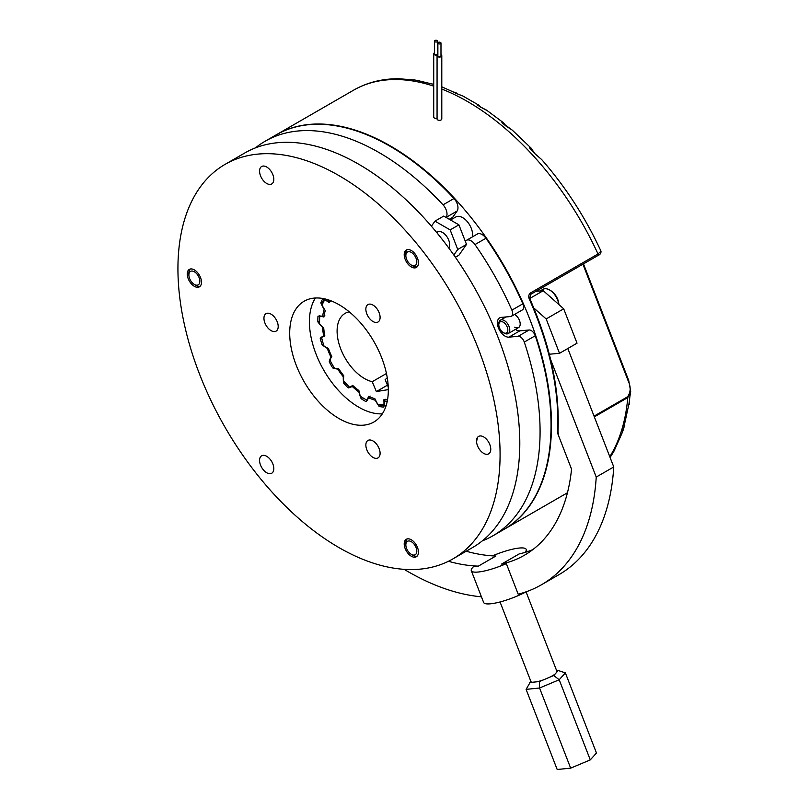 <?xml version="1.0" encoding="UTF-8"?>
<svg xmlns="http://www.w3.org/2000/svg" width="810" height="810" viewBox="0 0 810 810"><rect width="100%" height="100%" fill="white"/><g stroke="black" fill="none" stroke-linecap="round" stroke-linejoin="round"><path stroke-width="1.21" d="M434.99 40.5A1.549 0.891 0 0 0 434.545 41.128A1.549 0.891 0 0 0 435.496 41.958A1.549 0.891 0 0 0 437.187 41.766A1.549 0.891 0 0 0 437.643 41.128A1.549 0.891 0 0 0 436.681 40.308A1.549 0.891 0 0 0 434.99 40.5M434.545 41.128L434.545 53.784A1.549 0.891 0 0 0 435.496 54.614A1.549 0.891 0 0 0 437.187 54.422A1.549 0.891 0 0 0 437.643 53.784L437.643 41.128M434.545 52.751A2.359 1.367 0 0 0 434.423 52.822A2.359 1.367 0 0 0 433.725 53.784A2.359 1.367 0 0 0 435.183 55.05A2.359 1.367 0 0 0 437.764 54.746A2.359 1.367 0 0 0 437.876 54.675A2.359 1.367 0 0 0 437.764 54.746A2.359 1.367 0 0 0 437.066 55.718A2.359 1.367 0 0 0 438.524 56.973A2.359 1.367 0 0 0 441.096 56.68A2.359 1.367 0 0 0 441.794 55.718A2.359 1.367 0 0 0 440.984 54.685M433.725 53.784L433.725 117.045A2.359 1.367 0 0 0 437.066 118.29M438.332 42.424A1.549 0.891 0 0 0 437.876 43.062A1.549 0.891 0 0 0 438.838 43.892A1.549 0.891 0 0 0 440.529 43.689A1.549 0.891 0 0 0 440.984 43.062A1.549 0.891 0 0 0 440.022 42.231A1.549 0.891 0 0 0 438.332 42.424M437.876 43.062L437.876 55.718A1.549 0.891 0 0 0 438.838 56.538A1.549 0.891 0 0 0 440.529 56.346A1.549 0.891 0 0 0 440.984 55.718L440.984 43.062M437.066 55.718L437.066 118.979A2.359 1.367 0 0 0 438.524 120.234A2.359 1.367 0 0 0 441.096 119.941A2.359 1.367 0 0 0 441.794 118.979L441.794 55.718M514.715 327.169A7.746 4.475 -120 0 0 518.592 327.554A7.746 4.475 -120 0 0 519.777 321.347A7.746 4.475 -120 0 0 514.715 314.513A7.746 4.475 -120 0 0 514.573 314.432M276.291 134.804A227.792 131.514 60 0 1 276.514 134.673A227.792 131.514 60 0 1 390.4 145.952A227.792 131.514 60 0 1 539.217 346.69A227.792 131.514 60 0 1 504.296 529.224A227.792 131.514 60 0 1 504.083 529.345M558.951 436.651L557.563 431.892A1.549 0.942 3 0 0 558.019 431.264L558.019 431.264C559.811 389.823 550.395 345.597 529.77 298.586L530.52 294.445A1.549 0.891 -120 0 0 530.631 292.876L598.013 253.975L600.99 251.161C585.336 217.353 565.562 186.827 541.667 159.55L534.195 153.07L541.667 159.55M557.563 431.892A227.792 131.514 -120 0 0 529.264 299.022C528.292 296.339 528.748 294.293 530.631 292.876M458.521 94.395A1.549 0.962 -63.9 0 0 458.308 94.223L458.308 94.223A1.549 0.962 -63.9 0 0 457.984 94.152L462.804 95.975L478.993 105.27C476.979 104.014 476.624 104.055 477.951 105.381A1.549 0.85 122.4 0 1 478.295 105.462L477.92 105.31M455.878 93.14A1.549 0.972 115.2 0 0 455.625 92.927A1.549 0.972 115.2 0 0 455.311 92.877L441.794 86.832M457.984 94.152A227.013 131.068 -120 0 0 455.311 92.877C454.126 91.895 454.531 91.975 456.526 93.109A1.549 0.78 -53 0 1 456.648 93.17L455.331 92.36M433.725 84.392L417.079 80.403A1.549 1.144 -80.1 0 1 417.241 80.413L417.241 80.413A1.549 1.144 -80.1 0 1 417.373 80.443M415.044 80.069A1.549 1.144 98.7 0 0 414.76 80.018L398.652 78.722A1.549 1.195 -89.8 0 1 398.672 78.722A227.013 131.068 -120 0 0 397.123 78.732A227.013 131.068 -120 0 0 396.475 78.742M534.499 153.1L530.499 149.131C528.728 146.681 528.93 146.337 531.107 148.098L512.315 130.167L505.906 125.975A1.549 0.668 -49.9 0 1 506.24 126.046L506.24 126.046A1.549 0.668 -49.9 0 1 506.361 126.34M512.315 130.167L503.03 123.383A1.549 0.699 129.3 0 0 502.696 123.312C501.188 121.53 501.471 121.358 503.536 122.796L486.466 110.079L481.201 107.325A1.549 0.83 -56.8 0 1 481.383 107.568M478.507 105.735A1.549 0.85 122.4 0 0 478.295 105.462L481.201 107.325A1.549 0.83 -56.8 0 0 480.856 107.254L487.185 110.616M614.638 449.985L614.162 450.836A1.549 1.195 29.4 0 0 614.172 450.816L613.059 452.739A227.013 131.068 -120 0 0 614.162 450.836L622.495 432.074A227.013 131.068 -120 0 0 623.487 429.037A1.549 1.114 17.5 0 0 623.568 428.865L623.568 428.865A1.549 1.114 17.5 0 0 623.599 428.692M629.36 403.886L629.066 403.177C629.107 405.395 629.238 404.858 629.441 401.568L623.487 429.037M583.473 263.868L628.712 380.467L630.686 391.584L629.623 398.348A227.013 131.068 -120 0 1 629.066 403.177A1.549 1.012 7.3 0 0 629.167 402.904L629.167 402.904A1.549 1.012 7.3 0 0 629.137 402.6M630.686 391.584L627.79 397.578A227.792 131.514 60 0 1 609.788 456.688M594.054 416.137L627.649 396.748C630.788 392.151 630.98 386.886 628.216 380.943L582.917 264.192M529.264 299.022L529.77 298.586M532.241 150.69L530.935 149.091A1.549 0.678 -43.4 0 0 531.107 148.108L531.107 148.108A1.549 0.678 -43.4 0 0 531.107 148.098M629.431 400.748L629.34 401.517M503.536 123.798A1.549 0.729 -47.9 0 0 503.577 122.826L503.577 122.826A1.549 0.729 -47.9 0 0 503.536 122.796M503.152 123.95C502.149 122.381 502.261 122.361 503.486 123.889M479.186 106.029A1.549 0.759 -50.9 0 0 479.064 105.32L479.064 105.32A1.549 0.759 -50.9 0 0 478.993 105.27M456.83 93.504A1.549 0.78 -53 0 0 456.648 93.17L457.336 93.747M462.804 95.975L455.534 93.16M414.599 79.998L419.742 80.787M530.773 149.617C529.527 147.43 529.578 147.258 530.935 149.091L531.077 149.465M492.51 555.852A29.443 6.217 158.8 0 1 526.196 549.383A29.443 6.217 158.8 0 1 524.961 552.42M466.195 551.225A232.764 134.389 -120 0 0 495.892 556.014L478.366 566.129L473.627 566.554A29.443 6.217 158.8 0 0 471.298 570.685L483.631 602.458A29.443 6.217 158.8 0 0 526.348 591.725M448.436 561.279A232.764 134.389 -120 0 0 478.366 566.129M481.434 596.808A266.854 154.072 60 0 1 404.139 569.329M550.608 359.478L596.231 477.06A266.854 154.072 60 0 1 541.394 584.8A266.854 154.072 60 0 1 518.187 594.186L506.341 563.638L501.603 564.054L519.139 553.939A232.764 134.389 -120 0 0 532.778 549.646M506.341 563.638A29.443 6.217 158.8 0 1 471.298 570.685M529.74 298.495L543.257 290.689L563.699 308.823L546.173 318.938L532.697 307M535.876 291.347L543.257 290.689M563.699 308.823L577.034 343.187L559.508 353.312L549.301 354.223M546.173 318.938L559.508 353.312M501.603 564.054A232.764 134.389 -120 0 0 524.343 555.275A232.764 134.389 -120 0 0 571.546 469.122L557.553 433.046M567.81 348.513L613.757 466.945L596.231 477.06M613.757 466.945A266.854 154.072 60 0 1 558.92 574.685L541.394 584.8M556.956 671.966L558.262 670.518L565.37 672.877L559.204 679.762L539.561 688.014L539.45 681.544L549.625 677.271A13.942 2.946 -21.2 0 0 552.491 675.763A13.942 2.946 -21.2 0 0 555.063 674.082L556.956 671.966A13.942 2.946 -21.2 0 0 556.956 671.48L526.065 591.867M530.813 681.23L526.095 689.371L539.561 688.014L570.655 768.143L590.288 759.891L559.204 679.762L553.767 675.54L555.063 674.082M549.625 677.271L553.767 675.54M558.262 670.518L556.642 670.68M529.639 682.536L539.45 681.544M500.053 601.962L530.945 681.574A13.942 2.946 -21.2 0 0 532.474 682.253M536.615 681.838A13.942 2.946 -21.2 0 0 543.591 679.813M565.37 672.877L596.464 753.006L590.288 759.891M526.095 689.371L557.189 769.5L570.655 768.143M535.238 335.745L524.283 342.073A6.196 3.574 -120 0 0 524.131 341.638A6.196 3.574 -120 0 0 518.137 336.322L529.102 330.004A6.196 3.574 60 0 1 535.086 335.31A6.196 3.574 60 0 1 535.238 335.745A227.792 131.514 60 0 1 503.86 529.477L492.905 535.805A227.792 131.514 60 0 1 482.315 540.867M512.072 310.574A6.196 3.574 -120 0 0 511.89 310.139L522.855 303.811A6.196 3.574 60 0 1 523.027 304.246A6.196 3.574 60 0 1 522.339 309.947L511.373 316.275A6.196 3.574 -120 0 0 512.072 310.574M511.373 316.275A6.196 3.574 -120 0 1 510.472 316.558L501.228 317.378A10.844 6.267 -120 0 0 499.638 317.874A10.844 6.267 -120 0 0 498.413 327.858A10.844 6.267 -120 0 0 508.893 337.152L518.137 336.322M515.383 329.407A10.844 6.267 -120 0 0 519.848 330.824L529.102 330.004M446.128 209.79A9.295 5.366 -120 0 0 443.05 204.839L454.005 198.511A9.295 5.366 60 0 1 457.083 203.462A9.295 5.366 60 0 1 457.083 211.056L446.128 217.384A9.295 5.366 -120 0 0 446.128 209.79M524.283 342.073A227.792 131.514 60 0 1 492.905 535.805M474.984 244.569A9.295 5.366 -120 0 0 466.418 240.347L477.373 234.019A9.295 5.366 60 0 1 485.939 238.241L474.984 244.569A227.792 131.514 60 0 1 511.89 310.139M466.418 240.347A9.295 5.366 -120 0 0 465.375 241.319L465.335 241.37M255.423 147.886A227.792 131.514 60 0 1 265.113 141.254A227.792 131.514 60 0 1 443.05 204.839M265.113 141.254L276.068 134.926A227.792 131.514 60 0 1 454.005 198.511M451.696 219.328A15.714 9.072 -120 0 1 452.658 217.343L457.083 211.056M485.939 238.241A227.792 131.514 60 0 1 522.855 303.811M330.338 301.543L328.02 301.371A35.427 20.452 -120 0 0 326.845 300.662A35.427 20.452 -120 0 0 322.805 298.708A65.944 38.08 -120 0 0 320.8 302.839A35.427 20.452 -120 0 0 324.132 309.41L324.658 309.633M343.764 375.951L343.288 376.782A59.657 34.445 60 0 1 337.679 369.046L338.701 368.793M359.053 391.301L358.85 391.939A59.657 34.445 60 0 1 352.188 386.4L353.15 385.823M375.354 399.694L375.283 400.231A59.657 34.445 60 0 1 368.56 397.75L370.089 396.039M387.291 401.061A59.657 34.445 60 0 1 384.325 401.355L385.378 399.289M328.02 301.371A59.657 34.445 60 0 1 328.992 300.095M324.932 315.859L322.684 316.275A59.657 34.445 60 0 1 324.132 309.41M331.695 356.339L330.946 357.078A59.657 34.445 60 0 1 327.26 348.32L328.212 348.341M330.946 357.078A35.427 20.452 -120 0 0 329.225 361.786A65.944 38.08 -120 0 0 332.687 367.942A35.427 20.452 -120 0 0 337.679 369.046M324.719 335.31L323.706 335.836A35.427 20.452 -120 0 0 322.866 336.272A35.427 20.452 -120 0 0 320.233 338.327A65.944 38.08 -120 0 0 322.056 344.756A35.427 20.452 -120 0 0 327.26 348.32M323.706 335.836A59.657 34.445 60 0 1 322.501 327.382L323.16 327.544M322.684 316.275A35.427 20.452 -120 0 0 317.976 316.183A65.944 38.08 -120 0 0 317.884 321.894A35.427 20.452 -120 0 0 322.501 327.382M375.283 400.231A35.427 20.452 -120 0 0 379.181 406.498A65.944 38.08 -120 0 0 383.829 407.076A35.427 20.452 -120 0 0 384.325 401.355M358.85 391.939A35.427 20.452 -120 0 0 361.128 398.682A65.944 38.08 -120 0 0 366.12 401.669A35.427 20.452 -120 0 0 368.56 397.75M343.288 376.782A35.427 20.452 -120 0 0 343.582 382.978A65.944 38.08 -120 0 0 348.168 387.929A35.427 20.452 -120 0 0 352.006 386.512A35.427 20.452 -120 0 0 352.188 386.4M319.565 320.922L317.884 321.894M323.352 344.007L322.056 344.756M321.59 337.547L320.233 338.327M322.977 301.583L320.8 302.839M381.267 405.294L379.181 406.498M362.748 397.74L361.128 398.682M349.495 387.16L348.168 387.929M344.858 382.239L343.582 382.978M333.902 367.244L332.687 367.942M330.44 361.088L329.225 361.786M477.414 437.552A162.709 93.94 60 0 1 476.543 441.713M272.859 463.958A10.074 5.812 -120 0 0 261.65 455.787A10.074 5.812 -120 0 0 260.516 465.061A10.074 5.812 -120 0 0 271.725 473.232A10.074 5.812 -120 0 0 272.859 463.958M200.536 277.567A10.074 5.812 -120 0 0 189.338 269.396A10.074 5.812 -120 0 0 188.203 278.67A10.074 5.812 -120 0 0 199.402 286.841A10.074 5.812 -120 0 0 200.536 277.567M272.859 174.677A10.074 5.812 -120 0 0 261.65 166.506A10.074 5.812 -120 0 0 260.516 175.78A10.074 5.812 -120 0 0 271.725 183.951A10.074 5.812 -120 0 0 272.859 174.677M417.494 258.188A10.074 5.812 -120 0 0 406.286 250.017A10.074 5.812 -120 0 0 405.162 259.291A10.074 5.812 -120 0 0 416.36 267.462A10.074 5.812 -120 0 0 417.494 258.188M489.817 444.579A10.074 5.812 -120 0 0 478.609 436.408A10.074 5.812 -120 0 0 477.475 445.682A10.074 5.812 -120 0 0 488.683 453.853A10.074 5.812 -120 0 0 489.817 444.579M417.494 547.459A10.074 5.812 -120 0 0 406.286 539.288A10.074 5.812 -120 0 0 405.162 548.562A10.074 5.812 -120 0 0 416.36 556.733A10.074 5.812 -120 0 0 417.494 547.459M381.712 357.807A69.731 40.257 -120 0 0 304.145 301.229A69.731 40.257 -120 0 0 296.308 365.432A69.731 40.257 -120 0 0 373.876 422.01A69.731 40.257 -120 0 0 381.712 357.807M315.424 297.999A69.731 40.257 -120 0 0 316.032 354.051A69.731 40.257 -120 0 0 382.31 413.849M452.901 558.9L472.625 547.509A227.792 131.514 -120 0 0 498.221 337.77A227.792 131.514 -120 0 0 244.833 152.958L225.109 164.349A227.792 131.514 -120 0 0 199.513 374.078A227.792 131.514 -120 0 0 452.901 558.9A227.792 131.514 -120 0 0 478.497 349.161A227.792 131.514 -120 0 0 225.109 164.349M379.141 448.618A10.074 5.812 -120 0 0 367.942 440.448A10.074 5.812 -120 0 0 366.808 449.722A10.074 5.812 -120 0 0 378.017 457.893A10.074 5.812 -120 0 0 379.141 448.618M379.141 312.741A10.074 5.812 -120 0 0 367.942 304.57A10.074 5.812 -120 0 0 366.808 313.845A10.074 5.812 -120 0 0 378.017 322.016A10.074 5.812 -120 0 0 379.141 312.741M277.243 321.843A10.074 5.812 -120 0 0 266.034 313.673A10.074 5.812 -120 0 0 264.9 322.947A10.074 5.812 -120 0 0 276.109 331.118A10.074 5.812 -120 0 0 277.243 321.843M417.12 556.146A10.074 5.812 60 0 1 412.968 555.285L411.328 554.344A7.746 4.475 60 0 1 405.85 544.846A7.746 4.475 60 0 1 411.328 541.688A7.746 4.475 60 0 1 416.806 551.175A7.746 4.475 60 0 1 411.328 554.344L412.968 555.285M405.85 544.846L405.85 542.953A10.074 5.812 60 0 1 407.177 538.933M200.161 286.244A10.074 5.812 60 0 1 196.01 285.393L194.37 284.442A7.746 4.475 60 0 1 188.892 274.954A7.746 4.475 60 0 1 189.621 272.211A7.746 4.475 60 0 1 197.113 274.215A7.746 4.475 60 0 1 199.118 284.016A7.746 4.475 60 0 1 194.37 284.442M188.892 274.954L188.892 273.051A10.074 5.812 60 0 1 189.844 269.497A10.074 5.812 60 0 1 190.218 269.031M405.85 255.575A7.746 4.475 60 0 1 409.911 251.809A7.746 4.475 60 0 1 416.067 258.309A7.746 4.475 60 0 1 416.067 264.637A7.746 4.475 60 0 1 411.328 265.062A7.746 4.475 60 0 1 406.579 259.159A7.746 4.475 60 0 1 405.85 255.575L405.85 253.672A10.074 5.812 60 0 1 407.177 249.652M417.12 266.865A10.074 5.812 60 0 1 412.968 266.014L411.328 265.062M450.532 219.996L455.746 216.989A13.942 8.049 60 0 1 457.792 216.351A13.942 8.049 60 0 1 468.484 223.145A13.942 8.049 60 0 1 472.392 236.905M436.681 232.47L437.522 231.984A10.074 5.812 60 0 1 439 231.528A10.074 5.812 60 0 1 447.484 237.603A10.074 5.812 60 0 1 448.882 248.143M431.406 226.203L434.97 221.14L450.158 229.898L457.741 249.47L453.833 255.028M434.97 221.14L443.738 216.078L458.916 224.846L466.509 244.407L458.916 255.211L455.382 257.246M457.741 249.47L466.509 244.407M450.158 229.898L458.916 224.846M540.108 290.972L542.973 289.322A13.173 7.604 60 0 1 549.565 289.97L550.658 290.608A11.623 6.713 60 0 1 558.87 304.53M550.658 290.608L549.565 289.97A13.173 7.604 60 0 1 558.768 304.449M498.818 324.82L498.818 323.696A7.746 4.475 60 0 1 500.418 320.152A7.746 4.475 60 0 1 504.296 320.537A7.746 4.475 60 0 1 509.358 327.361A7.746 4.475 60 0 1 508.174 333.568A7.746 4.475 60 0 1 504.296 333.183L503.324 332.626A6.369 3.675 60 0 1 498.818 324.82A6.369 3.675 60 0 1 503.324 322.218A6.369 3.675 60 0 1 507.819 330.024A6.369 3.675 60 0 1 503.324 332.626L504.296 333.183M319.707 315.596L319.758 316.285A42.272 24.401 60 0 1 323.899 317.014A57.935 33.453 60 0 1 325.266 310.594A42.272 24.401 60 0 1 322.096 305.259L322.37 303.051A65.084 37.574 60 0 1 324.132 299.265M384.072 405.618A65.084 37.574 60 0 1 379.779 405.02L377.764 404.139A42.272 24.401 60 0 1 374.848 398.662A57.935 33.453 60 0 1 368.55 396.333A42.272 24.401 60 0 1 366.96 400.14L367.497 400.474M367.173 400.302A65.084 37.574 60 0 1 365.583 399.421L364.49 398.783A63.534 36.683 -120 0 0 366.96 400.14M319.758 316.285A63.534 36.683 -120 0 0 319.565 320.973L319.565 319.707A65.084 37.574 60 0 1 319.677 316.052M388.243 386.998L385.145 379.617A38.738 22.366 60 0 0 387.241 377.662M386.451 373.511L372.225 381.723L376.367 391.564L388.314 389.62M372.225 381.723A38.738 22.366 60 0 1 340.939 349.464A38.738 22.366 60 0 1 345.121 313.359A38.738 22.366 60 0 1 349.242 311.83M319.565 320.973A63.534 36.683 -120 0 0 319.626 323.868A42.272 24.401 60 0 0 323.727 328.07A57.935 33.453 60 0 0 324.85 335.988A42.272 24.401 60 0 0 321.874 337.284A42.272 24.401 60 0 0 321.57 337.466A63.534 36.683 -120 0 0 323.99 345.992A42.272 24.401 60 0 0 328.384 348.421A57.935 33.453 60 0 0 331.837 356.623A42.272 24.401 60 0 0 329.913 360.085A63.534 36.683 -120 0 0 334.52 368.256A42.272 24.401 60 0 0 338.539 368.54A57.935 33.453 60 0 0 343.784 375.779A42.272 24.401 60 0 0 343.531 380.69A63.534 36.683 -120 0 0 349.606 387.271A42.272 24.401 60 0 0 350.74 386.684A42.272 24.401 60 0 0 352.644 385.358A57.935 33.453 60 0 0 358.891 390.541A42.272 24.401 60 0 0 360.328 396.161A63.534 36.683 -120 0 0 364.49 398.783M377.764 404.139A63.534 36.683 -120 0 0 383.94 404.899L384.942 405.668M387.605 399.31A57.935 33.453 60 0 1 383.849 399.775A42.272 24.401 60 0 1 383.94 404.899M324.729 299.548L324.749 299.771A42.272 24.401 60 0 1 329.133 302.596A57.935 33.453 60 0 1 330.662 300.692M324.749 299.771A63.534 36.683 -120 0 0 322.096 305.259M387.474 385.155L376.367 391.564M627.649 396.748A1.549 0.891 -120 0 1 627.79 397.578L594.337 416.887M441.794 89.059A227.792 131.514 60 0 1 467.431 101.483A227.792 131.514 60 0 1 598.013 253.975A1.549 0.891 -120 0 1 597.901 255.545A1.549 0.891 -120 0 1 597.669 255.616M276.514 134.673L353.535 90.204A227.792 131.514 60 0 1 433.725 86.143M433.725 84.432A227.013 131.068 -120 0 0 432.094 83.936M417.079 80.403A227.013 131.068 -120 0 0 414.76 80.018L414.204 79.866M534.195 153.07A227.013 131.068 -120 0 0 530.499 149.131M505.906 125.975A227.013 131.068 -120 0 0 502.696 123.312M480.856 107.254A227.013 131.068 -120 0 0 477.951 105.381M612.856 453.074A227.013 131.068 -120 0 0 613.059 452.739L610.082 457.458M530.287 294.516A1.549 0.891 -120 0 0 530.52 294.445L597.901 255.545C600.078 254.704 601.111 253.236 600.99 251.161M519.848 330.824L508.893 337.152M452.658 217.343L449.297 219.287M504.296 529.224L567.446 492.763M353.535 90.204C366.576 82.742 381.105 78.914 397.123 78.732L399.3 78.722M558.313 434.119L558.019 431.264M629.036 403.684L629.755 397.771M624.834 425.118L622.283 431.821M506.007 125.854L503.132 122.452M503.03 123.383L502.362 122.766M480.705 107.011L478.214 104.703M534.367 152.958L531.006 147.997M530.803 149.172L529.77 147.855M526.196 549.383L527.118 551.752M508.174 333.568L518.592 327.554M500.418 320.152L505.946 316.963M324.78 335.603L321.874 337.284M352.796 385.499L350.74 386.684"/></g></svg>
